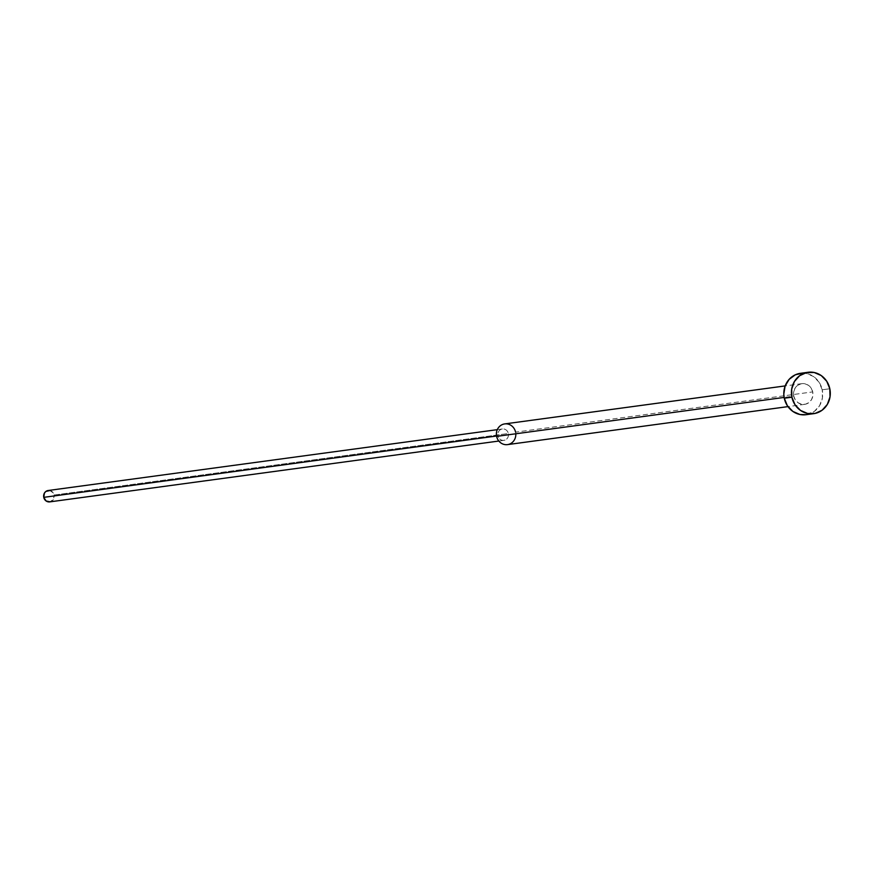 <?xml version="1.0" encoding="UTF-8"?>
<svg xmlns="http://www.w3.org/2000/svg" width="874" height="874" viewBox="0 0 874 874"><rect width="100%" height="100%" fill="white"/><g stroke="black" fill="none" stroke-linecap="round" stroke-linejoin="round"><path stroke-width="0.66" stroke-dasharray="4.37 3.28" d="M802.714 373.154L806.527 373.526L813.607 376.574L819.113 382.288L822.205 389.782L829.819 388.755L822.205 389.782A20.889 19.414 82.3 0 0 800.442 373.318M507.51 444.615A10.444 9.712 82.3 0 0 515.584 432.149L812.722 391.902A10.444 9.712 -97.7 0 1 804.648 404.356A10.444 9.712 -97.7 0 1 793.756 396.119L784.12 397.43L793.756 396.119A10.444 9.712 -97.7 0 1 801.84 383.664A10.444 9.712 -97.7 0 1 812.722 391.902L515.584 432.149A10.444 9.712 82.3 0 0 504.702 423.912M49.873 490.554L53.336 492.969L54.188 495.034L508.351 433.504A5.747 5.342 -97.7 0 1 503.905 440.354A5.747 5.342 -97.7 0 1 497.918 435.831L496.618 436.377L497.918 435.831A5.747 5.342 -97.7 0 1 502.364 428.97A5.747 5.342 -97.7 0 1 508.351 433.504A5.747 5.342 82.3 0 0 501.949 429.047A5.747 5.342 82.3 0 0 497.918 435.831L496.552 436.017L497.918 435.831A5.747 5.342 82.3 0 0 504.32 440.278A5.747 5.342 82.3 0 0 508.351 433.504L54.188 495.034A5.747 5.342 82.3 0 0 48.201 490.5M49.742 501.884A5.747 5.342 82.3 0 0 54.188 495.034L53.5 499.338L49.796 501.873M515.584 432.149A10.444 9.712 -97.7 0 1 515.802 433.777M806.046 414.702A20.889 19.414 82.3 0 0 822.205 389.782L822.412 397.921L819.692 405.47L814.481 411.272L806.134 414.691M812.722 391.902L811.181 388.154L808.428 385.292L804.878 383.762L801.087 383.795L797.623 385.379L795.012 388.285L793.658 392.055L793.756 396.119L795.307 399.866L798.06 402.728L801.6 404.258L805.391 404.225L808.854 402.641L811.465 399.735L812.831 395.966L812.722 391.902M801.84 383.664L785.18 385.915M502.364 428.97L497.295 429.658M503.905 440.354L498.836 441.042M804.648 404.356L787.977 406.618"/><path stroke-width="1.31" d="M791.899 397.2A20.889 19.414 -97.7 0 1 808.057 372.28A20.889 19.414 -97.7 0 1 829.819 388.755A20.889 19.414 -97.7 0 1 813.661 413.675A20.889 19.414 -97.7 0 1 791.899 397.2L784.273 398.227L791.899 397.2L794.99 404.695L800.497 410.409L807.576 413.468L815.169 413.402L822.095 410.234L827.317 404.433L830.027 396.894L829.819 388.755L826.738 381.261L821.221 375.547L814.142 372.488L806.56 372.553L799.623 375.722L794.411 381.523L791.691 389.061L791.899 397.2M808.057 372.28L800.442 373.318A20.889 19.414 82.3 0 0 784.273 398.227L783.803 394.163L785.081 386.177L789.124 379.371L795.318 374.793L802.714 373.154M785.18 385.915L504.702 423.912A10.444 9.712 82.3 0 0 496.618 436.377L784.12 397.43L496.618 436.377A10.444 9.712 -97.7 0 1 503.948 424.054A10.444 9.712 -97.7 0 1 515.584 432.149M497.295 429.658L48.201 490.5A5.747 5.342 82.3 0 0 43.755 497.35L496.552 436.017L43.755 497.35L44.443 493.034L45.885 491.439L49.873 490.554M50.157 501.807L46.125 500.988L43.755 497.35A5.747 5.342 82.3 0 0 49.742 501.884L498.836 441.042M515.802 433.777A10.444 9.712 -97.7 0 1 507.51 444.615A10.444 9.712 -97.7 0 1 496.618 436.377A10.444 9.712 82.3 0 0 507.51 444.615L787.977 406.618M806.134 414.691L799.961 414.494L792.871 411.436L787.365 405.733L784.273 398.227A20.889 19.414 82.3 0 0 806.046 414.702L813.661 413.675"/></g></svg>
